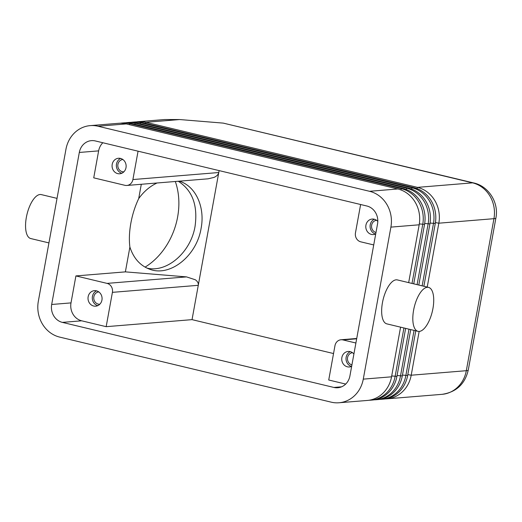 <?xml version="1.0" encoding="UTF-8"?>
<svg xmlns="http://www.w3.org/2000/svg" width="522" height="522" viewBox="0 0 522 522"><rect width="100%" height="100%" fill="white"/><g stroke="black" fill="none" stroke-linecap="round" stroke-linejoin="round"><path stroke-width="0.78" d="M339.019 402.762L367.299 400.452A30.132 27.216 -94.7 0 0 379.944 395.754A30.132 27.216 -94.7 0 0 391.552 376.819L363.273 379.135A30.132 27.216 85.3 0 1 351.665 398.064A30.132 27.216 85.3 0 1 339.019 402.762A30.132 27.216 85.3 0 1 331.216 402.162L59.691 337.101A30.132 27.216 85.3 0 1 42.373 323.953A30.132 27.216 85.3 0 1 38.328 301.279L65.955 149.259A30.132 27.216 85.3 0 1 77.563 130.324A30.132 27.216 85.3 0 1 90.208 125.626A30.132 27.216 85.3 0 1 98.012 126.233L126.291 123.916A30.132 27.216 -94.7 0 0 118.487 123.309L90.208 125.626M408.667 282.624L419.179 224.799A30.132 27.216 -94.7 0 0 415.134 202.118A30.132 27.216 -94.7 0 0 397.816 188.977L126.291 123.916M397.816 188.977L369.537 191.293A30.132 27.216 85.3 0 1 386.854 204.435A30.132 27.216 85.3 0 1 390.9 227.116L419.179 224.799M136.366 121.913A30.132 27.216 85.3 0 1 138.141 121.704A30.132 27.216 85.3 0 1 145.945 122.311L417.469 187.372L472.58 182.857A20.084 8.261 103.5 0 1 473.695 182.941L223.285 123.12L472.58 182.857A30.132 27.216 85.3 0 1 489.904 195.998A30.132 27.216 85.3 0 1 493.942 218.679L466.316 370.698L411.206 375.214A30.132 27.216 85.3 0 1 399.598 394.143A30.132 27.216 85.3 0 1 386.952 398.841A30.132 27.216 85.3 0 1 385.171 398.919M341.597 386.815L333.891 387.448A15.066 13.611 -94.7 0 0 337.793 387.748A15.066 13.611 -94.7 0 0 344.115 385.399A15.066 13.611 -94.7 0 0 349.916 375.938L377.543 223.918A15.066 13.611 -94.7 0 0 375.527 212.578A15.066 13.611 -94.7 0 0 366.862 206.007L95.337 140.947A15.066 13.611 -94.7 0 0 91.435 140.64A15.066 13.611 -94.7 0 0 85.112 142.989A15.066 13.611 -94.7 0 0 79.311 152.457L98.632 150.878A15.066 13.611 85.3 0 1 102.847 142.741M71.005 302.897L51.685 304.476A15.066 13.611 -94.7 0 0 53.707 315.817A15.066 13.611 -94.7 0 0 62.366 322.387L81.686 320.808A15.066 13.611 85.3 0 1 73.028 314.231A15.066 13.611 85.3 0 1 71.005 302.897L75.905 275.923L107.062 283.387A7.53 6.806 85.3 0 1 111.395 286.676A7.53 6.806 85.3 0 1 112.406 292.346L198.269 285.312L218.77 172.528C218.34 174.537 216.747 176.168 213.987 177.415L208.108 178.811L126.839 185.46A7.53 6.806 85.3 0 1 124.888 185.31L93.732 177.845L98.632 150.878M75.905 275.923L125.378 271.871L186.511 276.888L195.378 279.799C197.616 281.456 198.582 283.289 198.269 285.312M218.77 172.528L132.901 179.555A7.53 6.806 85.3 0 1 130.004 184.286A7.53 6.806 85.3 0 1 126.839 185.46M373.726 244.935L360.806 241.843A7.53 6.806 85.3 0 1 356.474 238.554A7.53 6.806 85.3 0 1 355.462 232.884L360.624 204.507M345.701 384.068L328.729 380.003L334.967 345.675A7.53 6.806 85.3 0 1 337.871 340.938A7.53 6.806 85.3 0 1 341.029 339.763A7.53 6.806 85.3 0 1 342.98 339.92L356.67 338.798M363.273 379.135L390.9 227.116M369.537 191.293L98.012 126.233M333.891 387.448L62.366 322.387M51.685 304.476L79.311 152.457M333.538 353.544L192.037 319.64L106.168 326.674L81.686 320.808M106.168 326.674L112.406 292.346M101.94 300.072A7.784 7.034 85.3 0 1 95.676 306.179A7.784 7.034 85.3 0 1 88.146 296.764A7.784 7.034 85.3 0 1 94.41 290.663A7.784 7.034 85.3 0 1 101.94 300.072M98.802 291.915A6.179 5.579 -94.7 0 0 93.862 296.757A6.179 5.579 -94.7 0 0 99.813 304.228M96.583 290.858A7.784 7.034 -94.7 0 0 92.44 296.418A7.784 7.034 -94.7 0 0 97.797 305.631M376.584 220.304A6.179 5.579 -94.7 0 0 371.644 225.145A6.179 5.579 -94.7 0 0 375.99 232.479M375.723 233.954A7.784 7.034 85.3 0 1 373.465 234.567A7.784 7.034 85.3 0 1 365.929 225.158A7.784 7.034 85.3 0 1 372.193 219.051A7.784 7.034 85.3 0 1 377.804 221.4M374.372 219.247A7.784 7.034 -94.7 0 0 370.222 224.806A7.784 7.034 -94.7 0 0 375.579 234.019M122.866 159.51A6.179 5.579 -94.7 0 0 117.926 164.352A6.179 5.579 -94.7 0 0 123.877 171.823M126.004 167.666A7.784 7.034 85.3 0 1 119.74 173.774A7.784 7.034 85.3 0 1 112.204 164.365A7.784 7.034 85.3 0 1 118.468 158.257A7.784 7.034 85.3 0 1 126.004 167.666M120.647 158.453A7.784 7.034 -94.7 0 0 116.497 164.012A7.784 7.034 -94.7 0 0 121.854 173.226M352.526 352.709A6.179 5.579 -94.7 0 0 347.58 357.55A6.179 5.579 -94.7 0 0 351.926 364.885M351.658 366.353A7.784 7.034 85.3 0 1 349.401 366.973A7.784 7.034 85.3 0 1 341.864 357.563A7.784 7.034 85.3 0 1 348.128 351.456A7.784 7.034 85.3 0 1 353.903 353.994M350.308 351.652A7.784 7.034 -94.7 0 0 346.158 357.211A7.784 7.034 -94.7 0 0 351.515 366.424M413.737 283.837L424.543 224.362A30.132 27.216 -94.7 0 0 420.504 201.681A30.132 27.216 -94.7 0 0 403.186 188.54L131.655 123.479A30.132 27.216 -94.7 0 0 123.851 122.872L122.037 123.022A30.132 27.216 85.3 0 1 129.841 123.629L401.366 188.69A30.132 27.216 85.3 0 1 418.69 201.831A30.132 27.216 85.3 0 1 422.729 224.512L412.021 283.426M120.269 123.231A30.132 27.216 85.3 0 1 122.037 123.022M418.801 285.051L429.913 223.925A30.132 27.216 -94.7 0 0 425.867 201.244A30.132 27.216 -94.7 0 0 408.55 188.096L137.025 123.042A30.132 27.216 -94.7 0 0 129.221 122.435L127.407 122.579A30.132 27.216 85.3 0 1 135.211 123.185L406.736 188.246A30.132 27.216 85.3 0 1 424.053 201.388A30.132 27.216 85.3 0 1 428.099 224.068L417.091 284.64M125.632 122.794A30.132 27.216 85.3 0 1 127.407 122.579M423.871 286.265L435.276 223.481A30.132 27.216 -94.7 0 0 431.237 200.8A30.132 27.216 -94.7 0 0 413.92 187.659L142.389 122.598A30.132 27.216 -94.7 0 0 134.585 121.991L132.771 122.141A30.132 27.216 85.3 0 1 140.575 122.748L412.099 187.809A30.132 27.216 85.3 0 1 429.423 200.95A30.132 27.216 85.3 0 1 433.462 223.631L422.154 285.854M131.002 122.35A30.132 27.216 85.3 0 1 132.771 122.141M416.947 188.592L417.469 187.372A30.132 27.216 85.3 0 1 434.787 200.513A30.132 27.216 85.3 0 1 438.832 223.194L427.218 287.074M145.501 123.342L145.945 122.311L179.679 119.545L164.58 119.538L138.141 121.704M403.93 327.966L395.102 376.532A30.132 27.216 85.3 0 1 383.5 395.461A30.132 27.216 85.3 0 1 370.855 400.159A30.132 27.216 85.3 0 1 369.074 400.237M370.855 400.159L372.669 400.009A30.132 27.216 -94.7 0 0 385.314 395.311A30.132 27.216 -94.7 0 0 396.916 376.382L405.64 328.371M408.994 329.18L400.472 376.088A30.132 27.216 85.3 0 1 388.864 395.023A30.132 27.216 85.3 0 1 376.218 399.721A30.132 27.216 85.3 0 1 374.437 399.8M376.218 399.721L378.032 399.571A30.132 27.216 -94.7 0 0 390.678 394.873A30.132 27.216 -94.7 0 0 402.286 375.944L410.71 329.591M414.063 330.393L405.835 375.651A30.132 27.216 85.3 0 1 394.234 394.58A30.132 27.216 85.3 0 1 381.589 399.278A30.132 27.216 85.3 0 1 379.807 399.363M381.589 399.278L383.402 399.134A30.132 27.216 -94.7 0 0 396.048 394.436A30.132 27.216 -94.7 0 0 407.649 375.501L415.773 330.804M355.9 343.013L342.98 339.92M179.255 181.173L179.94 181.395C195.835 186.498 205.192 207.234 201.107 228.31C196.716 255.884 170.211 277.078 149.866 269.293C140.255 265.757 133.593 258.344 129.887 247.063C128.973 239.833 129.299 231.846 130.859 223.116C132.471 214.379 135.087 206.21 138.695 198.608L141.299 184.279M178.263 181.251C192.35 190.295 197.949 205.29 195.071 226.248C190.856 252.283 166.883 273.11 146.904 268.086M192.037 319.64L219.123 170.603M132.901 179.555L138.062 151.178M125.378 271.871L129.887 247.063M138.695 198.608C143.863 191.47 149.977 186.269 157.044 182.994M175.314 181.493A62.77 48.494 -71.1 0 1 145.077 267.127M179.679 119.545L223.285 123.12M419.159 331.437L411.206 375.214L407.806 374.633M391.552 376.819L400.576 327.157M418.005 331.339L386.848 323.868A22.596 9.292 -76.5 0 1 382.45 302.688A22.596 9.292 -76.5 0 1 397.379 279.923L428.536 287.387A22.596 9.292 -76.5 0 1 432.934 308.567A22.596 9.292 -76.5 0 1 418.005 331.339A22.596 9.292 -76.5 0 1 413.613 310.153A22.596 9.292 -76.5 0 1 428.536 287.387M57.035 198.373L41.277 194.595A22.596 9.292 103.5 0 0 26.354 217.361A22.596 9.292 103.5 0 0 30.746 238.547L48.938 242.906M186.511 276.888L107.062 283.387M473.695 182.941C488.833 186.237 499.019 202.83 495.9 218.007A20.084 2.447 -169.7 0 1 493.942 218.679L438.832 223.194L435.42 222.613M403.186 188.54L401.366 188.69L400.85 189.91M129.404 124.66L129.841 123.629L131.655 123.479M408.55 188.096L406.736 188.246L406.214 189.466M134.767 124.223L135.211 123.185L137.025 123.042M413.92 187.659L412.099 187.809L411.584 189.029M140.137 123.786L140.575 122.748L142.389 122.598M495.9 218.007L468.273 370.026A20.084 2.447 -169.7 0 1 466.316 370.698A30.132 27.216 85.3 0 1 454.714 389.627A30.132 27.216 85.3 0 1 442.069 394.332L386.952 398.841M430.056 223.051L435.276 223.481M424.686 223.494L429.913 223.925M419.323 223.931L424.543 224.362M396.916 376.382L391.709 375.951M402.286 375.944L397.072 375.514M407.649 375.501L402.442 375.077M341.029 339.763L356.722 338.478M468.273 370.026C464.952 384.101 456.221 392.205 442.069 394.332"/></g></svg>
